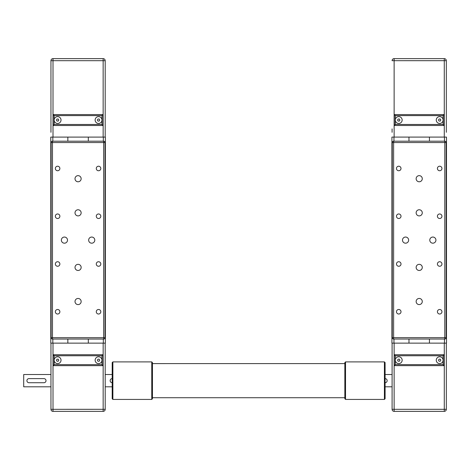 <?xml version="1.0" encoding="UTF-8"?>
<svg xmlns="http://www.w3.org/2000/svg" width="470" height="470" viewBox="0 0 470 470"><rect width="100%" height="100%" fill="white"/><g stroke="black" fill="none" stroke-linecap="round" stroke-linejoin="round"><path stroke-width="0.7" d="M52.834 343.141L67.845 343.141L67.845 339.046L67.845 343.141L88.313 343.141L88.313 339.046L88.313 343.141L105.368 343.141L105.368 137.099L88.313 137.099L88.313 141.194L88.313 137.099L50.784 137.099L50.789 343.141L52.834 343.141L52.834 339.046M67.845 141.194L67.845 137.099L67.845 141.194L88.313 141.194M105.198 137.099L105.198 60.683A2.045 2.045 0 0 0 103.147 58.638L53.004 58.638A2.045 2.045 0 0 0 50.954 60.689L50.96 132.323M97.954 121.066L97.361 120.044L97.954 119.016L99.135 119.016L99.728 120.044L99.135 121.066L97.954 121.066M58.198 121.066L57.017 121.066L56.429 120.044L57.017 119.022L58.198 119.022L58.791 120.044L58.198 121.066M54.197 120.044A3.413 3.413 0 0 1 59.314 117.089A3.413 3.413 0 0 1 59.314 122.999A3.413 3.413 0 0 1 54.197 120.044L54.197 115.608L53.175 114.586L53.175 125.502L102.977 125.502L102.977 114.586L53.175 114.586L53.175 125.502L54.197 124.48L54.197 120.044M54.197 115.608L101.955 115.608L101.955 120.044A3.413 3.413 0 0 1 96.838 122.999A3.413 3.413 0 0 1 96.838 117.089A3.413 3.413 0 0 1 101.955 120.044L101.955 124.474L102.977 125.502M101.955 115.608L102.977 114.586M50.96 386.804L23.706 386.804L23.706 374.525L50.96 374.525M105.198 374.525L112.195 374.525M105.198 351.325L105.198 347.918M105.198 343.141L105.204 409.317A2.045 2.045 0 0 1 103.153 411.368L103.153 409.317L105.204 409.317M112.195 382.709A2.045 2.045 0 0 1 110.144 380.665A2.045 2.045 0 0 1 112.195 378.62M23.706 374.525L23.706 386.804M28.958 378.62L43.969 378.62A2.045 2.045 0 0 1 46.013 380.665A2.045 2.045 0 0 1 43.969 382.715L28.958 382.715A2.045 2.045 0 0 1 26.913 380.665A2.045 2.045 0 0 1 28.958 378.62M101.961 355.761L102.983 354.738L53.181 354.738L54.203 355.761L101.961 355.761L101.961 360.196A3.413 3.413 0 0 1 98.547 363.61A3.413 3.413 0 0 1 95.14 360.196A3.413 3.413 0 0 1 98.547 356.783A3.413 3.413 0 0 1 101.961 360.196L101.961 364.632L54.203 364.632L53.181 365.654L102.983 365.654L101.961 364.632M54.203 364.632L54.203 360.196A3.413 3.413 0 0 1 57.61 356.789A3.413 3.413 0 0 1 61.024 360.196A3.413 3.413 0 0 1 57.61 363.61A3.413 3.413 0 0 1 54.203 360.196L54.203 355.761M102.983 365.654L102.983 354.738M53.181 354.738L53.181 365.654M99.728 360.196L99.141 361.219L97.96 361.219L97.366 360.196L97.96 359.174L99.141 359.174L99.728 360.196M58.797 360.196L58.204 361.219L57.023 361.219L56.429 360.196L57.023 359.174L58.204 359.174L58.797 360.196M50.96 343.141L50.96 409.323A2.045 2.045 0 0 0 53.01 411.368L103.153 411.368M105.027 337.683L105.027 142.557A1.363 1.363 0 0 0 103.664 141.194L52.493 141.194A1.363 1.363 0 0 0 51.13 142.557L51.13 337.683A1.363 1.363 0 0 0 52.493 339.046L103.664 339.046A1.363 1.363 0 0 0 105.027 337.683L103.664 337.683L103.664 339.046M67.504 240.117A3.073 3.073 0 0 1 62.898 242.779A3.073 3.073 0 0 1 62.898 237.462A3.073 3.073 0 0 1 67.504 240.117M94.793 240.117A3.073 3.073 0 0 1 90.187 242.779A3.073 3.073 0 0 1 90.187 237.462A3.073 3.073 0 0 1 94.793 240.117M81.146 212.828A3.073 3.073 0 0 1 76.545 215.489A3.073 3.073 0 0 1 76.545 210.172A3.073 3.073 0 0 1 81.146 212.828M81.146 178.718A3.073 3.073 0 0 1 76.54 181.373A3.073 3.073 0 0 1 76.54 176.056A3.073 3.073 0 0 1 81.146 178.718M81.151 267.412A3.073 3.073 0 0 1 76.545 270.068A3.073 3.073 0 0 1 76.545 264.751A3.073 3.073 0 0 1 81.151 267.412M81.151 301.523A3.073 3.073 0 0 1 76.545 304.184A3.073 3.073 0 0 1 76.545 298.867A3.073 3.073 0 0 1 81.151 301.523M59.878 311.757A2.268 2.268 0 0 1 56.476 313.719A2.268 2.268 0 0 1 56.476 309.795A2.268 2.268 0 0 1 59.878 311.757M100.815 311.757A2.268 2.268 0 0 1 97.413 313.719A2.268 2.268 0 0 1 97.413 309.795A2.268 2.268 0 0 1 100.815 311.757M100.815 263.999A2.268 2.268 0 0 1 97.413 265.961A2.268 2.268 0 0 1 97.413 262.037A2.268 2.268 0 0 1 100.815 263.999M59.878 263.999A2.268 2.268 0 0 1 56.476 265.961A2.268 2.268 0 0 1 56.476 262.037A2.268 2.268 0 0 1 59.878 263.999M59.878 216.241A2.268 2.268 0 0 1 56.476 218.203A2.268 2.268 0 0 1 56.476 214.279A2.268 2.268 0 0 1 59.878 216.241M100.815 216.241A2.268 2.268 0 0 1 97.413 218.203A2.268 2.268 0 0 1 97.413 214.279A2.268 2.268 0 0 1 100.815 216.241M100.815 168.483A2.268 2.268 0 0 1 97.413 170.446A2.268 2.268 0 0 1 97.413 166.521A2.268 2.268 0 0 1 100.815 168.483M59.878 168.483A2.268 2.268 0 0 1 56.476 170.446A2.268 2.268 0 0 1 56.476 166.521A2.268 2.268 0 0 1 59.878 168.483M391.921 343.135L408.976 343.135L408.976 339.04L408.976 343.135L429.445 343.135L429.445 339.04L429.445 343.135L446.5 343.135L446.494 137.093L429.439 137.093L429.439 141.188L429.439 137.093L391.915 137.093L391.921 343.135L391.915 137.093M408.971 141.188L408.971 137.093L408.971 141.188L429.439 141.188M392.086 128.909L392.086 132.317M446.324 132.317L446.324 60.677L446.324 132.317M439.086 121.06L438.492 120.038L439.086 119.016L440.267 119.01L440.854 120.038L440.267 121.06L439.086 121.06M399.33 121.06L398.149 121.06L397.555 120.038L398.149 119.016L399.33 119.016L399.917 120.038L399.33 121.06M395.329 115.602L443.087 115.602L443.087 120.038A3.413 3.413 0 0 1 437.97 122.993A3.413 3.413 0 0 1 437.97 117.083A3.413 3.413 0 0 1 443.087 120.038L443.087 124.474L395.329 124.474L395.329 120.038A3.413 3.413 0 0 1 400.446 117.083A3.413 3.413 0 0 1 400.446 122.993A3.413 3.413 0 0 1 395.329 120.038L395.329 115.602L394.301 114.58L394.306 125.496L444.109 125.496L444.109 114.58L394.301 114.58L444.109 114.58L444.109 125.496L394.306 125.496L394.301 114.58M443.087 115.602L444.109 114.58M443.087 124.474L444.109 125.496M395.329 124.474L394.306 125.496M394.136 137.093L394.13 60.683L444.279 60.677L444.279 58.633A2.045 2.045 0 0 1 446.324 60.677A2.045 2.045 0 0 0 444.279 58.633L394.13 58.633A2.045 2.045 0 0 0 392.086 60.683L394.13 60.683L394.13 58.633M392.092 386.798L385.095 386.798M446.33 351.319L446.33 347.912M446.33 343.135L446.33 409.311A2.045 2.045 0 0 1 444.285 411.362L444.285 409.311L446.33 409.311M446.33 395.699L446.33 399.735M385.095 378.614A2.045 2.045 0 0 1 387.145 380.659A2.045 2.045 0 0 1 385.095 382.709M443.087 355.755L444.115 354.732L394.306 354.732L395.329 355.755L443.087 355.755L443.087 360.19A3.413 3.413 0 0 1 439.679 363.604A3.413 3.413 0 0 1 436.266 360.19A3.413 3.413 0 0 1 439.679 356.783A3.413 3.413 0 0 1 443.087 360.19L443.087 364.626L395.329 364.626L394.306 365.648L444.115 365.648L443.087 364.626M395.329 364.626L395.329 360.19A3.413 3.413 0 0 1 398.742 356.783A3.413 3.413 0 0 1 402.156 360.19A3.413 3.413 0 0 1 398.742 363.604A3.413 3.413 0 0 1 395.329 360.19L395.329 355.755M394.306 354.732L394.306 365.648L444.115 365.648L444.115 354.732M440.86 360.19L440.267 361.213L439.086 361.213L438.498 360.19L439.086 359.168L440.267 359.168L440.86 360.19M399.923 360.19L399.336 361.213L398.149 361.213L397.561 360.19L398.149 359.168L399.336 359.168L399.923 360.19M392.092 343.135L392.092 409.317A2.045 2.045 0 0 0 394.136 411.362L444.285 411.362M446.159 337.677L446.153 142.551A1.363 1.363 0 0 0 444.79 141.188L393.619 141.188A1.363 1.363 0 0 0 392.256 142.551L392.262 337.677A1.363 1.363 0 0 0 393.625 339.04L444.796 339.04A1.363 1.363 0 0 0 446.159 337.677L444.796 337.677L444.796 339.04M446.159 210.519L446.159 208.304M392.262 269.709L392.262 271.924M392.256 160.546L392.256 162.761M408.636 240.117A3.073 3.073 0 0 1 404.03 242.773A3.073 3.073 0 0 1 404.03 237.456A3.073 3.073 0 0 1 408.636 240.117M435.925 240.111A3.073 3.073 0 0 1 431.319 242.773A3.073 3.073 0 0 1 431.319 237.456A3.073 3.073 0 0 1 435.925 240.111M422.277 212.822A3.073 3.073 0 0 1 417.671 215.483A3.073 3.073 0 0 1 417.671 210.166A3.073 3.073 0 0 1 422.277 212.822M422.277 178.712A3.073 3.073 0 0 1 417.671 181.367A3.073 3.073 0 0 1 417.671 176.05A3.073 3.073 0 0 1 422.277 178.712M422.277 267.407A3.073 3.073 0 0 1 417.671 270.062A3.073 3.073 0 0 1 417.671 264.745A3.073 3.073 0 0 1 422.277 267.407M422.277 301.517A3.073 3.073 0 0 1 417.671 304.178A3.073 3.073 0 0 1 417.671 298.861A3.073 3.073 0 0 1 422.277 301.517M401.01 311.751A2.268 2.268 0 0 1 397.608 313.713A2.268 2.268 0 0 1 397.608 309.789A2.268 2.268 0 0 1 401.01 311.751M441.947 311.751A2.268 2.268 0 0 1 438.545 313.713A2.268 2.268 0 0 1 438.545 309.789A2.268 2.268 0 0 1 441.947 311.751M441.941 263.993A2.268 2.268 0 0 1 438.545 265.955A2.268 2.268 0 0 1 438.545 262.031A2.268 2.268 0 0 1 441.941 263.993M401.01 263.993A2.268 2.268 0 0 1 397.608 265.955A2.268 2.268 0 0 1 397.608 262.031A2.268 2.268 0 0 1 401.01 263.993M401.01 216.235A2.268 2.268 0 0 1 397.608 218.197A2.268 2.268 0 0 1 397.608 214.273A2.268 2.268 0 0 1 401.01 216.235M441.941 216.235A2.268 2.268 0 0 1 438.539 218.197A2.268 2.268 0 0 1 438.539 214.273A2.268 2.268 0 0 1 441.941 216.235M441.941 168.477A2.268 2.268 0 0 1 438.539 170.44A2.268 2.268 0 0 1 438.539 166.515A2.268 2.268 0 0 1 441.941 168.477M401.004 168.477A2.268 2.268 0 0 1 397.602 170.44A2.268 2.268 0 0 1 397.602 166.515A2.268 2.268 0 0 1 401.004 168.477M151.763 380.665L151.763 399.424L112.876 399.43L112.876 361.9L151.763 361.9L151.763 380.665M151.763 399.424L152.445 398.742L152.445 362.582L151.763 361.9M112.876 361.9L112.195 362.587L112.195 398.742L112.876 399.43M345.526 399.424L345.526 361.9L384.413 361.9L384.413 399.424L345.526 399.424L344.845 398.742L344.845 362.582L345.526 361.9M384.413 399.424L385.1 398.742L385.095 362.582L384.413 361.9M103.324 343.141L103.324 339.046M103.318 141.194L103.318 137.099M52.834 141.194L52.834 137.099M101.955 124.474L54.197 124.48M50.954 60.689L53.004 60.689L53.004 58.638M53.004 137.099L53.004 60.689L105.198 60.683M103.147 58.638L103.147 137.099M103.153 343.141L103.153 409.317L53.01 409.323L53.01 411.368A2.045 2.045 0 0 1 50.96 409.323L53.01 409.323L53.004 343.141M52.493 339.046L52.493 337.683L51.13 337.683M103.664 141.194L103.664 337.683L52.493 337.683L52.493 141.194M51.13 142.557L105.027 142.557M444.456 343.135L444.456 339.04M444.45 141.188L444.45 137.093M393.966 343.135L393.966 339.04M393.96 141.188L393.96 137.093M444.279 137.093L444.279 60.677L446.324 60.677M444.285 343.135L444.285 409.311L394.136 409.317L394.136 411.362M394.136 343.135L394.136 409.317L392.092 409.317M393.625 339.04L393.625 337.677L392.262 337.677M444.79 141.188L444.796 337.677L393.625 337.677L393.619 141.188M392.256 142.551L446.153 142.551M105.204 386.804L112.195 386.804M392.092 374.52L385.095 374.52M344.845 363.604L152.445 363.61M344.845 397.72L152.445 397.72"/></g></svg>
